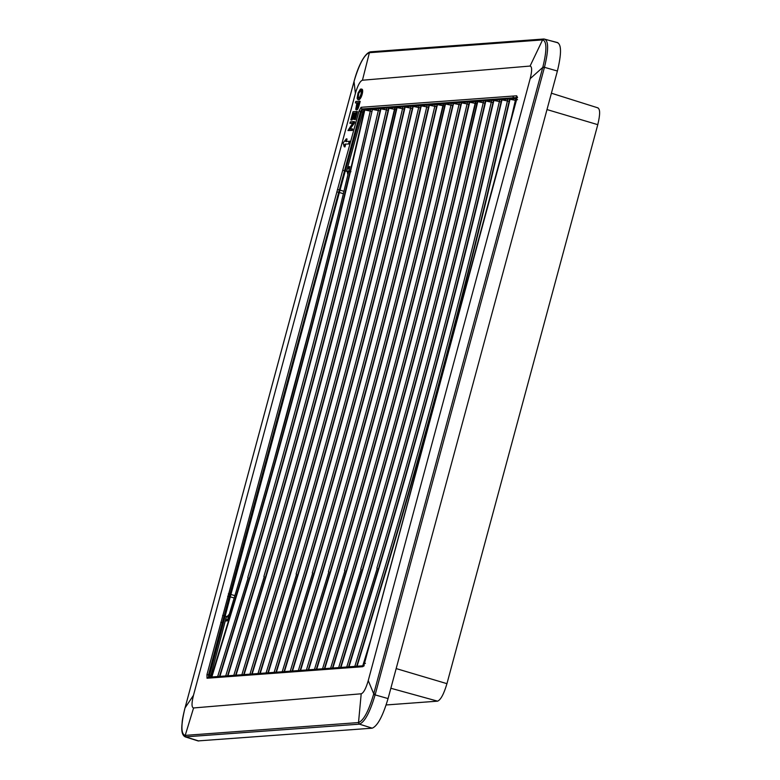 <?xml version="1.0" encoding="UTF-8"?>
<svg xmlns="http://www.w3.org/2000/svg" width="780" height="780" viewBox="0 0 780 780"><rect width="100%" height="100%" fill="white"/><g stroke="black" fill="none" stroke-linecap="round" stroke-linejoin="round"><path stroke-width="1.17" d="M597.665 107.884C600.23 108.761 600.268 114.358 597.782 124.663L446.95 683.67C443.859 694.034 440.739 699.865 437.59 701.161L386.149 704.964M310.157 326.479L274.014 460.444M349.391 170.976L347.159 171.454L346.866 170.264L348.338 166.686L349.82 166.793M209.547 677.508L209.576 675.119L209.605 677.518L209.586 675.119L210.873 675.441L226.21 617.458L225.761 620.968L227.292 620.851L227.955 620.012M346.866 170.264L362.846 112.232L360.584 111.481L361.94 108.976L517.53 97.471L516.662 95.794L516.682 99.323L364.582 663.039L362.612 666.725L364.182 665.769M210.873 675.441L210.902 677.849M362.846 112.232L364.202 109.727L371.046 111.296M348.465 172.39L347.431 172.595L347.159 171.454L345.296 170.908L361.569 111.813L362.924 109.307L361.569 111.803M228.501 616.775L227.653 615.995L229.281 614.201M228.803 617.887L227.048 616.6L227.653 615.995M211.624 677.654L241.927 578.087C288.522 421.112 329.472 265.073 364.786 109.99L370.012 111.043M211.263 677.508L241.566 577.97C288.142 421.044 329.082 265.064 364.387 110.029L380.591 108.517L387.182 110.097M227.399 676.318L257.702 576.781C294.284 453.55 327.473 330.574 357.25 207.851L380.591 108.517L388.664 107.923L395.255 109.502M235.472 675.724L265.765 576.186C302.357 452.956 335.536 329.979 365.313 207.256L388.664 107.923L396.727 107.328L403.319 108.907M243.535 675.129L273.839 575.591C310.43 452.361 343.61 329.384 373.386 206.661L396.727 107.328L404.8 106.723L411.392 108.313M251.608 674.524L281.911 574.987C318.494 451.766 351.673 328.79 381.449 206.056L404.8 106.723L412.864 106.129L419.455 107.718M259.672 673.93L289.975 574.392C326.566 451.162 359.746 328.185 389.522 205.462L412.864 106.129L420.937 105.534L427.528 107.114M267.745 673.335L298.048 573.797C334.63 450.567 367.809 327.59 397.585 204.867L420.937 105.534L429 104.939L435.591 106.519M275.818 672.74L306.111 573.202C342.703 449.972 375.882 326.995 405.659 204.272L429 104.939L437.073 104.344L443.664 105.924M283.881 672.145L314.184 572.608C350.766 449.377 383.955 326.401 413.722 203.678L437.073 104.344L445.146 103.75L451.727 105.329M291.954 671.541L322.247 572.013C358.839 448.783 392.018 325.806 421.795 203.073L445.146 103.75L453.209 103.145L459.8 104.734M300.017 670.946L330.32 571.408C366.902 448.188 400.091 325.211 429.868 202.478L453.209 103.145L461.282 102.55L467.873 104.14M308.09 670.351L338.383 570.814C374.975 447.584 408.154 324.607 437.931 201.883L461.282 102.55L469.345 101.956L475.936 103.535M316.154 669.757L346.456 570.219C383.038 446.989 416.227 324.012 446.004 201.289L469.345 101.956L477.418 101.361L484.01 102.941M324.226 669.162L354.52 569.624C391.111 446.394 424.291 323.417 454.067 200.694L477.418 101.361L485.482 100.766L492.073 102.346M332.29 668.567L362.593 569.029C399.185 445.799 432.364 322.822 462.14 200.099L485.482 100.766L493.555 100.171L500.146 101.751M340.363 667.963L370.666 568.435C407.248 445.204 440.427 322.228 470.203 199.495L493.555 100.171L501.618 99.567L508.209 101.156M348.426 667.368L378.729 567.83C415.321 444.61 448.5 321.623 478.276 198.9L501.618 99.567L509.691 98.972L516.282 100.561M509.72 124.956L515.775 98.524L516.838 98.446M362.612 666.725L207.012 678.23L208.582 677.274L208.514 674.866L229.915 594.184L360.584 111.481L358.995 111.121L361.062 107.299L361.94 108.976L364.202 109.727M370.734 640.048L362.534 666.5M219.697 677.059L250 577.492C286.591 454.223 319.79 331.207 349.577 208.445L372.45 109.424L379.119 110.692M372.908 109.18L378.085 110.448M225.498 676.757L255.83 577.102C292.461 453.745 325.669 330.642 355.475 207.792L378.758 108.654L355.446 207.831C325.64 330.661 292.432 453.755 255.811 577.093L225.478 676.738M241.634 675.568L271.966 575.913C308.597 452.556 341.815 329.452 371.621 206.602L395.275 107.659L394.748 107.474M483.678 100.893L460.337 200.07C430.531 322.91 397.322 446.004 360.701 569.341C397.351 445.994 430.56 322.891 460.375 200.041L483.678 100.912M499.814 99.704L476.473 198.88C446.667 321.721 413.459 444.805 376.837 568.152C413.488 444.805 446.706 321.701 476.512 198.851L499.814 99.713M517.588 97.471L516.965 96.895L363.821 665.73L208.328 677.235M356.86 666.919L387.163 567.352C423.764 444.083 456.953 321.067 486.74 198.305L510.023 99.255L515.249 100.308M507.877 99.118L484.575 198.256C454.769 321.106 421.551 444.21 384.93 567.557L354.598 667.212M348.787 667.514L379.099 567.947C415.691 444.678 448.88 321.662 478.666 198.9L501.959 99.85L507.185 100.903M340.723 668.109L371.026 568.542C407.628 445.273 440.817 322.257 470.603 199.495L493.886 100.454L499.112 101.497M332.651 668.704L362.963 569.137C399.555 445.868 432.744 322.861 462.53 200.099L485.823 101.049L491.049 102.092M324.587 669.298L354.89 569.731C391.482 446.472 424.681 323.456 454.467 200.694L477.75 101.644L482.976 102.687M475.43 101.507L475.956 101.702L452.302 200.636C422.497 323.485 389.279 446.589 352.657 569.946L322.325 669.601M316.514 669.903L346.817 570.336C383.419 447.067 416.608 324.051 446.394 201.289L469.687 102.239L474.913 103.291M308.451 670.498L338.754 570.931C375.346 447.661 408.544 324.646 438.331 201.883L461.614 102.833L466.84 103.886M459.449 102.687L436.166 201.835C406.36 324.685 373.142 447.788 336.521 571.135L306.179 670.79M300.378 671.092L330.681 571.525C367.282 448.256 400.471 325.24 430.258 202.478L453.541 103.428L458.767 104.481M292.315 671.687L322.618 572.12C359.209 448.851 392.408 325.835 422.194 203.073L445.477 104.032L450.703 105.076M443.157 103.896L443.683 104.081L420.03 203.024C390.224 325.874 357.006 448.978 320.385 572.335L290.043 671.99M284.242 672.282L314.545 572.715C351.146 449.446 384.335 326.44 414.122 203.678L437.404 104.627L442.63 105.67M276.169 672.886L306.481 573.31C343.073 450.05 376.272 327.034 406.058 204.272L429.341 105.222L434.567 106.265M427.177 105.076L403.894 204.214C374.088 327.064 340.87 450.167 304.249 573.524L273.907 673.179M268.106 673.481L298.409 573.914C335.01 450.645 368.199 327.629 397.985 204.867L421.268 105.817L426.494 106.87M419.104 105.67L395.791 204.847C365.986 327.678 332.777 450.772 296.147 574.109C332.797 450.762 366.015 327.668 395.821 204.809L419.123 105.68M260.032 674.076L290.345 574.509C326.937 451.24 360.126 328.224 389.922 205.462L413.205 106.412L418.431 107.465M411.06 106.275L387.757 205.413C357.952 328.263 324.733 451.366 288.103 574.714L257.77 674.368M251.969 674.671L282.272 575.104C318.874 451.834 352.063 328.819 381.849 206.056L405.132 107.016L410.358 108.059M402.968 106.87L379.645 206.037L402.987 106.87M243.896 675.265L274.209 575.698C310.801 452.429 343.99 329.413 373.776 206.651L397.069 107.611L402.295 108.654M235.833 675.86L266.136 576.293C302.738 453.024 335.927 330.018 365.713 207.256L388.996 108.206L394.222 109.249M227.76 676.465L258.063 576.888C294.665 453.628 327.853 330.613 357.64 207.851L380.933 108.8L386.159 109.843M370.695 109.249L370.675 109.297C335.341 264.478 294.362 420.615 247.738 577.688C294.392 420.605 335.38 264.459 370.715 109.258L370.715 109.258M343.385 193.684L339.368 192.514L230.919 594.477L234.868 595.627M361.198 693.791L193.576 707.957C191.539 707.489 191.5 703.287 193.469 695.341L355.387 93.434C357.718 85.439 360.067 81.032 362.447 80.223L530.068 66.056C532.106 66.524 532.145 70.727 530.176 78.673L368.248 680.589C365.927 688.584 363.577 692.981 361.198 693.791L358.517 722.563C363.597 720.564 368.608 711.194 373.561 694.444L542.899 66.885C546.956 50.232 546.897 41.233 542.714 39.887L369.281 52.709C364.24 54.727 359.219 64.096 354.218 80.828L184.899 708.396C180.872 725.049 180.931 734.048 185.075 735.394L358.41 722.572L359.444 724.152C364.738 722.066 369.973 712.286 375.141 694.785L544.479 67.226C548.72 49.832 548.662 40.433 544.294 39.039L542.714 39.887M357.815 99.44L359.931 99.031L361.832 95.394L362.593 90.032L362.105 89.261L360.428 89.125L358.03 93.005L357.133 98.231L357.562 99.304L358.478 99.372L360.516 96.73L361.92 91.64L361.247 88.998M355.973 109.6L357.181 109.717L358.361 107.855L359.482 101.156L355.768 101.478L355.378 102.931L356.889 102.794L355.768 109.434L357.035 108.878L358.371 105.29M355.378 102.931L357.601 103.009M359.482 101.156L360.194 101.361L359.083 105.505M356.606 113.119L354.754 113.002L355.894 112.905L354.149 119.389L356.723 111.413L353.008 111.735L350.805 119.925L353.057 113.149L354.315 113.041L353.125 119.077L354.754 113.002M352.687 119.116L353.837 119.291L355.465 113.217M355.036 113.246L353.057 113.149M350.805 119.925L351.956 120.101L353.769 113.363M356.723 111.413L357.435 111.628L355.3 119.564L354.588 119.35M354.149 119.389L355.3 119.564M352.034 128.836L352.745 129.051L352.375 130.435L351.663 130.221L352.034 128.836L349.118 129.09L353.993 121.573L350.279 121.894L349.898 123.289L352.814 123.035L347.948 130.543L351.663 130.221M347.948 130.543L352.375 130.435M349.898 123.289L353.535 123.25M353.993 121.573L354.705 121.787L354.305 123.269L353.594 123.064M349.83 129.295L354.305 123.269M346.359 138.82L345.647 141.453L350.015 141.346L349.303 143.988L344.935 144.095L344.224 146.728L343.093 142.964L346.359 138.82L347.071 139.025L346.359 141.668M345.647 144.3L344.945 146.942L344.224 146.728M207.012 678.23L206.963 674.563L209.586 675.119L225.186 616.063L227.048 616.6L226.21 617.458M359.56 99.372L358.849 99.157M359.677 99.274L358.966 99.06M359.804 99.157L359.093 98.943M359.931 99.031L359.219 98.816M360.048 98.894L359.336 98.68M360.175 98.738L359.463 98.524M360.302 98.572L359.59 98.368M360.418 98.407L359.707 98.192M360.535 98.221L359.824 98.017M360.652 98.036L359.941 97.822M360.769 97.832L360.058 97.627M360.886 97.627L360.175 97.412M361.003 97.403L360.292 97.198M361.111 97.178L360.399 96.964M361.228 96.934L360.516 96.73M361.335 96.691L360.623 96.486M361.442 96.437L360.721 96.233M361.54 96.184L360.828 95.979M361.637 95.93L360.925 95.716M361.735 95.667L361.023 95.453M361.832 95.394L361.111 95.18M361.92 95.121L361.208 94.906M361.998 94.838L361.286 94.633M362.086 94.555L361.374 94.351M362.164 94.273L361.452 94.058M362.281 93.824L361.569 93.619M362.378 93.405L361.666 93.191M362.466 92.995L361.754 92.781M362.534 92.596L361.822 92.381M362.593 92.215L361.881 92.011M362.632 91.855L361.92 91.64M362.661 91.504L361.949 91.299M362.68 91.172L361.969 90.968M362.68 90.86L361.969 90.646M362.661 90.558L361.949 90.343M362.632 90.285L361.92 90.07M362.593 90.032L361.871 89.827M362.524 89.817L361.813 89.612M362.447 89.632L361.735 89.427M362.349 89.476L361.637 89.271M362.232 89.359L361.52 89.144M362.105 89.261L361.394 89.056M358.673 99.684L357.962 99.469M358.829 99.674L358.118 99.469M358.946 99.664L358.235 99.45M359.073 99.635L358.361 99.421M359.19 99.587L358.478 99.372M359.317 99.528L358.605 99.313M359.434 99.46L358.722 99.245M357.26 109.658L356.548 109.454M357.337 109.6L356.626 109.385M357.415 109.512L356.704 109.307M357.503 109.424L356.791 109.219M357.581 109.327L356.869 109.112M357.669 109.21L356.947 109.005M357.747 109.093L357.035 108.878M357.825 108.966L357.113 108.752M357.903 108.829L357.191 108.615M357.981 108.683L357.269 108.469M358.059 108.527L357.347 108.322M358.137 108.371L357.425 108.166M358.215 108.206L357.503 108.001M358.283 108.03L357.572 107.825M358.361 107.855L357.649 107.64M358.43 107.669L357.718 107.455M358.478 107.513L357.767 107.308M358.537 107.357L357.825 107.143M358.595 107.172L357.883 106.967M358.654 106.987L357.942 106.772M358.722 106.772L358.01 106.567M358.79 106.548L358.078 106.343M358.858 106.314L358.147 106.099M358.927 106.061L358.215 105.846M359.005 105.787L358.293 105.573M356.772 109.834L356.06 109.619M356.869 109.834L356.158 109.619M356.947 109.824L356.236 109.609M357.026 109.795L356.314 109.59M357.103 109.765L356.392 109.551M357.181 109.717L356.47 109.512M351.956 120.101L351.244 119.896M353.837 119.291L353.125 119.077M349.303 143.988L344.935 144.095M349.303 141.141L348.592 143.774M360.633 90.46L359.395 91.24L358.118 94.029L357.679 96.769L358.39 97.968L359.775 97.032L360.974 94.312L361.374 91.426L360.487 90.46M358.654 102.648L357.328 102.755L356.421 108.118L357.347 107.201L358.654 102.648M545.591 39.4L557.203 42.608C561.542 44.099 561.61 53.566 557.398 71.019L388.069 698.578C382.834 716.108 377.559 725.975 372.226 728.179L198.032 740.912L185.25 736.885L359.327 724.162M360.867 90.578L358.79 93.268L358.147 97.909M359.034 102.755L357.328 102.755M357.708 102.872L356.284 108.001M437.59 701.161L390.848 688.262M446.95 683.67L396.162 668.577M597.782 124.663L546.995 109.57M349.089 169.748L348.338 166.686M349.606 171.814L350.932 171.717M225.761 620.968L227.887 618.823M349.869 166.569C314.174 317.616 273.312 469.043 227.292 620.851C273.293 469.043 314.135 317.645 349.83 166.627M348.553 172.019L347.373 172.312M228.608 616.434L227.857 615.781M347.88 174.837L347.431 172.595M515.775 98.524L510.071 99.04M361.062 107.299L512.762 96.086L513.64 97.763L516.925 97.919M514.615 98.095L491.351 99.411M489.43 99.547L483.278 100.006M206.963 674.563L342.722 170.255L345.296 170.908L340.022 190.135L343.96 191.285M234.166 597.987L230.275 596.856L225.186 616.063L222.593 615.459M220.779 622.303L223.382 622.908L209.576 675.119M356.499 666.773L386.802 567.236C423.384 444.005 456.563 321.029 486.34 198.305L509.623 99.284M346.525 667.807L377.237 568.259L346.505 667.787M338.462 668.401L368.794 568.757C405.415 445.399 438.633 322.296 468.439 199.446L491.741 100.308L485.921 100.737L491.312 102.053M330.389 669.006L361.101 569.458L330.369 668.986M444.229 201.23L467.532 102.102L444.2 201.269C414.394 324.1 381.186 447.194 344.565 570.531C381.215 447.184 414.424 324.08 444.229 201.23M314.252 670.195L344.965 570.648L314.233 670.176M428.093 202.429L451.396 103.291L428.064 202.459C398.258 325.299 365.05 448.383 328.429 571.73C365.079 448.383 398.287 325.279 428.093 202.429M298.116 671.385L328.828 571.837L298.096 671.365M411.957 203.619L435.22 104.53L411.928 203.648C382.151 326.469 348.943 449.572 312.312 572.929C348.913 449.582 382.122 326.488 411.928 203.648M281.98 672.584L312.692 573.037L281.96 672.565M265.844 673.774L296.556 574.226L265.824 673.754M280.04 575.308C316.66 451.961 349.879 328.858 379.685 206.008C349.849 328.877 316.631 451.961 280.01 575.308L249.707 674.963L280.04 575.308M363.548 207.197L386.851 108.069L363.509 207.226C333.713 330.067 300.495 453.16 263.874 576.498C300.524 453.151 333.743 330.047 363.548 207.197M233.571 676.163L264.284 576.615L233.542 676.143M217.435 677.352L248.137 577.804L217.405 677.332M219.336 676.913L249.629 577.375C286.221 454.145 319.4 331.168 349.177 208.445L372.45 109.424M418.948 105.68L413.302 106.099L418.694 107.425M429.439 104.91L435.094 104.491M437.492 104.315L442.904 105.632M336.784 191.89L339.368 192.514L340.022 190.135L337.438 189.482M227.682 596.251L230.275 596.856L230.919 594.477L228.326 593.853M342.722 170.255L358.995 111.121M207.334 678.2L208.913 677.245M213.486 677.742L215.066 676.786M358.722 667.007L360.302 666.052M512.762 96.086L516.662 95.794M364.582 663.039L365.43 663.439L364.582 663.039M516.682 99.323L517.54 99.704L516.682 99.323M368.248 680.589L373.737 693.82L375.307 694.171M530.176 78.673L542.763 67.392L544.342 67.733M193.576 707.957L185.221 735.384L186.147 736.963M193.469 695.341L185.016 707.938M355.387 93.434L354.032 81.461L184.889 708.435M362.447 80.223L369.398 52.709L370.978 51.86M530.068 66.056L542.578 39.897L544.148 39.049M358.517 722.563L359.444 724.152L372.226 728.179M373.561 694.444L388.069 698.578M184.899 708.396L184.87 708.416C181.672 721.715 182.442 720.779 181.896 725.361C181.34 731.669 182.461 735.511 185.25 736.885M185.075 735.394L185.991 736.973L198.783 741M369.281 52.709L370.861 51.86M557.895 42.666L543.855 39L370.481 51.821M370.422 51.821C363.889 53.333 357.298 68.942 354.198 80.847L354.208 80.867M542.899 66.885L557.398 71.019M551.411 93.21L598.114 107.933M507.848 99.118L484.546 198.286C454.74 321.116 421.531 444.21 384.901 567.548L354.578 667.192M491.712 100.318L468.4 199.475C438.604 322.315 405.385 445.399 368.764 568.747L338.432 668.392M475.576 101.507L452.264 200.674C422.468 323.505 389.249 446.599 352.628 569.936L322.296 669.581M459.44 102.697L436.127 201.864C406.331 324.704 373.113 447.788 336.492 571.126L306.16 670.771M443.303 103.896L419.991 203.053C390.195 325.894 356.977 448.978 320.356 572.325L290.023 671.97M427.167 105.085L403.855 204.253C374.049 327.083 340.84 450.177 304.219 573.514L273.887 673.159M411.031 106.275L387.719 205.442C357.913 328.282 324.704 451.366 288.083 574.704L257.751 674.349M394.894 107.474L371.582 206.632C341.776 329.472 308.568 452.556 271.947 575.903L241.615 675.548M354.198 80.847L354.032 81.461"/></g></svg>
